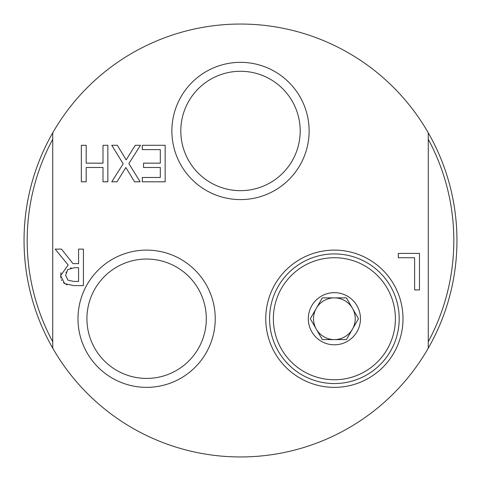 <?xml version="1.0" encoding="UTF-8"?>
<svg xmlns="http://www.w3.org/2000/svg" width="481" height="481" viewBox="0 0 481 481"><rect width="100%" height="100%" fill="white"/><g stroke="black" fill="none" stroke-linecap="round" stroke-linejoin="round"><path stroke-width="0.72" d="M334.379 253.92A64.815 64.815 0 0 1 399.2 318.735A64.815 64.815 0 0 1 334.379 383.555A64.815 64.815 0 0 1 269.564 318.735A64.815 64.815 0 0 1 334.379 253.92M265.759 318.735A68.621 68.621 0 0 0 368.693 378.162A68.621 68.621 0 0 0 368.693 259.307A68.621 68.621 0 0 0 265.759 318.735M428.264 348.184L428.264 132.816A216.45 216.45 0 0 0 52.736 132.816L52.736 348.184A216.45 216.45 0 0 0 428.264 348.184A216.45 216.45 0 0 0 428.264 132.816M77.994 318.735A68.621 68.621 0 0 0 180.928 378.162A68.621 68.621 0 0 0 180.928 259.307A68.621 68.621 0 0 0 77.994 318.735M83.423 249.11L83.423 285.624L74.014 285.624L64.725 283.7L60.582 275.709L68.158 265.001L55.165 249.11L61.466 249.11L73.01 263.642L78.571 263.642L78.571 249.11L83.423 249.11M140.127 181.8L134.566 181.8L125.866 167.508L116.991 181.8L111.754 181.8L123.178 163.811L111.754 145.286L117.316 145.286L126.19 159.842L135.245 145.286L140.482 145.286L128.854 163.57L140.127 181.8M143.53 167.478L143.53 163.161L160.305 163.161L160.305 149.609L142.316 149.609L142.316 145.286L165.157 145.286L165.157 181.8L142.316 181.8L142.316 177.477L160.305 177.477L160.305 167.478L143.53 167.478M107.852 181.8L103 181.8L103 167.478L86.189 167.478L86.189 181.8L81.337 181.8L81.337 145.286L86.189 145.286L86.189 163.161L103 163.161L103 145.286L107.852 145.286L107.852 181.8M414.616 289.929L414.616 257.738L398.31 257.738L398.31 253.415L419.468 253.415L419.468 289.929L414.616 289.929M171.879 130.97A68.621 68.621 0 0 0 274.813 190.398A68.621 68.621 0 0 0 274.813 71.543A68.621 68.621 0 0 0 171.879 130.97M206.313 318.735A59.692 59.692 0 0 1 146.621 378.427A59.692 59.692 0 0 1 86.923 318.735A59.692 59.692 0 0 1 146.621 259.043A59.692 59.692 0 0 1 206.313 318.735M300.192 130.97A59.692 59.692 0 0 1 240.5 190.662A59.692 59.692 0 0 1 180.808 130.97A59.692 59.692 0 0 1 240.5 71.278A59.692 59.692 0 0 1 300.192 130.97M60.756 277.856L60.907 272.721M67.13 284.878L63.402 282.672M61.688 280.519L61.334 279.804M66.144 272.012L66.005 272.45M71.272 267.923L70.533 268.061M74.308 267.695L67.713 269.588L65.638 275.324L67.947 280.176L73.749 281.421L78.571 281.421L78.571 267.695L74.308 267.695M428.264 341.744A213.323 213.323 0 0 0 428.264 139.256M52.736 139.256A213.323 213.323 0 0 0 52.736 341.744M52.736 132.816A216.45 216.45 0 0 0 52.736 348.184M316.312 329.166L322.336 339.598L346.428 339.598L358.471 318.735L346.428 297.871L322.336 297.871L310.293 318.735L316.312 329.166A20.863 20.863 0 0 1 334.379 297.871A20.863 20.863 0 0 1 352.447 329.166A20.863 20.863 0 0 1 316.312 329.166M334.379 257.72A61.015 61.015 0 0 1 387.223 349.242A61.015 61.015 0 0 1 281.541 349.242A61.015 61.015 0 0 1 334.379 257.72M334.379 292.658A26.076 26.076 0 0 1 360.461 318.735A26.076 26.076 0 0 1 334.379 344.811A26.076 26.076 0 0 1 308.303 318.735A26.076 26.076 0 0 1 334.379 292.658M352.447 308.303A20.863 20.863 0 0 0 316.312 308.303"/></g></svg>
